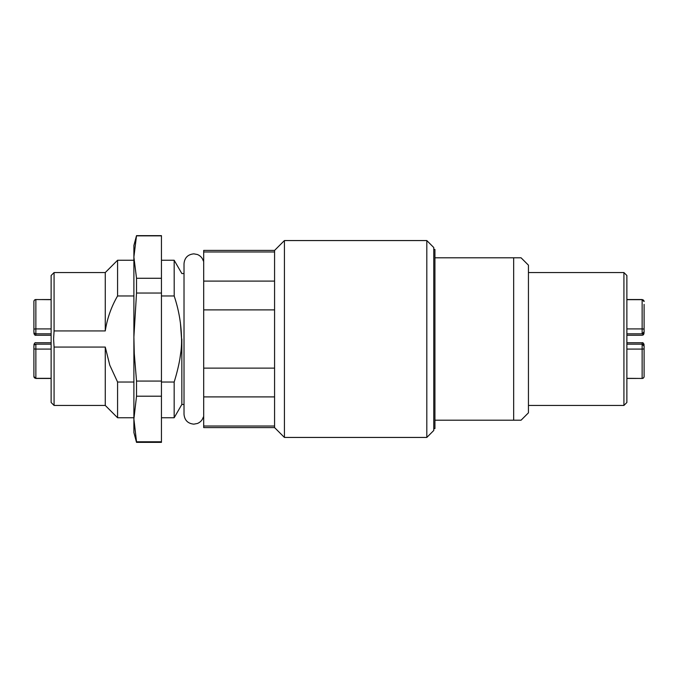<?xml version="1.0" encoding="UTF-8"?>
<svg xmlns="http://www.w3.org/2000/svg" width="678" height="678" viewBox="0 0 678 678"><rect width="100%" height="100%" fill="white"/><g stroke="black" fill="none" stroke-linecap="round" stroke-linejoin="round"><path stroke-width="1.02" d="M644.1 325.22L644.1 332.305L644.1 325.22M644.1 331.534L644.1 331.864C644.1 333.737 644.1 333.737 644.1 331.864C644.1 333.737 644.1 333.737 644.1 331.864A1.966 1.966 0 0 1 642.134 333.83L626.87 333.83M644.066 376.824L644.1 376.485A1.966 1.966 0 0 1 642.134 378.46L626.87 378.332M644.1 348.594A1.966 0.492 180 0 1 642.134 349.085L642.134 378.332A1.966 1.907 180 0 0 644.1 376.426L644.1 346.136C644.1 344.263 644.1 344.263 644.1 346.136L644.1 345.695M643.541 333.245L642.134 333.83C642.134 335.712 642.134 335.712 642.134 333.83L644.1 331.864L644.1 304.354M643.693 344.941L643.532 344.746A1.966 1.966 0 0 0 643.541 344.755L644.1 346.136L642.134 344.17L626.87 344.17M642.685 344.246L643.168 344.466M644.1 331.864C644.1 333.737 644.1 333.737 644.1 331.864C644.1 333.737 644.1 333.737 644.1 331.864M644.1 346.136C644.1 344.263 644.1 344.263 644.1 346.136C644.1 344.263 644.1 344.263 644.1 346.136L643.49 344.712M644.1 373.646L644.1 374.519M33.9 345.695L33.9 352.78M33.9 346.136C33.9 344.263 33.9 344.263 33.9 346.136C33.9 344.263 33.9 344.263 33.9 346.136C33.9 344.263 33.9 344.263 33.9 346.136C33.9 344.263 33.9 344.263 33.9 346.136A1.966 1.966 0 0 1 35.866 344.17L51.13 344.17M33.934 301.176L33.9 301.515A1.966 1.966 0 0 1 35.866 299.54L51.13 299.668M33.9 301.515L33.9 331.864C33.9 333.737 33.9 333.737 33.9 331.864C33.9 333.737 33.9 333.737 33.9 331.864C33.9 333.737 33.9 333.737 33.9 331.864C33.9 333.737 33.9 333.737 33.9 331.864A1.966 1.966 0 0 0 35.866 333.83L51.13 333.83M35.315 333.754L34.832 333.534M35.866 344.17C35.866 342.288 35.866 342.288 35.866 344.17L34.459 344.755L35.866 344.17L35.866 349.085L51.13 349.085M33.9 301.574A1.966 1.907 -0 0 1 35.866 299.668L35.866 328.915A1.966 0.492 0 0 0 33.9 329.406L33.9 332.305M33.9 304.354L33.9 303.481M33.9 348.102L33.9 376.426A1.966 1.907 0 0 0 35.866 378.332L51.13 378.332M433.767 428.572L434.929 428.572L434.929 249.428L433.767 249.428M434.929 257.793L513.67 257.793L513.67 420.207L521.06 420.207L434.929 420.207M521.06 420.207L528.442 412.826L528.442 265.174L521.06 257.793L513.67 257.793L521.06 257.793M623.921 405.444L626.87 402.495L626.87 275.505L623.921 272.556L623.921 405.444L528.442 405.444M161.449 293.04L136.524 293.04L133.888 337.051L133.888 418.996L136.524 441.793L161.449 441.793L161.449 235.639L136.524 235.639L133.888 257.064L133.888 245.487L136.524 235.639M161.449 278.277L136.524 278.277L133.888 257.064L133.888 337.051L134.278 353.543L136.524 381.07L161.449 381.07M184.018 404.461L181.84 404.461L181.84 339M181.84 404.461L174.17 417.75L174.17 382.028C179.373 365.162 181.84 350.814 181.56 339C181.323 324.321 178.856 309.973 174.17 295.972L161.449 295.972M180.814 352.102L179.958 358.306M133.888 295.972L117.574 295.972C111.26 306.863 107.158 318.516 105.268 330.932L54.079 330.932L54.079 272.556L51.13 275.505L51.13 402.495L54.079 405.444L54.079 347.068L105.268 347.068L109.768 365.154L117.574 382.028L117.574 417.75L105.268 405.444L54.079 405.444M54.079 330.932L53.587 339L54.079 347.068M426.809 339L426.809 437.437L426.809 240.563L284.421 240.563L284.421 437.437L426.809 437.437L433.767 430.471L433.767 247.529L426.809 240.563M284.421 240.563L274.573 250.411L274.573 427.589L284.421 437.437M203.697 417.089L203.697 260.911M274.573 396.901L203.697 396.901L203.697 426.021L274.573 426.021M274.573 251.979L203.697 251.979L203.697 281.099L274.573 281.099M274.573 309.88L203.697 309.88L203.697 368.12L274.573 368.12M274.573 427.589L203.697 427.589L203.697 426.021M203.697 396.901L203.697 368.12M203.697 309.88L203.697 281.099M203.697 251.979L203.697 250.411L274.573 250.411M174.212 296.1L174.17 260.25L161.449 260.25M174.17 382.028L161.449 382.028M133.888 382.028L117.574 382.028M180.399 322.635L181.56 339M117.574 295.972L117.574 260.25L133.888 260.25M105.268 330.932L105.268 272.556L54.079 272.556M105.268 347.068L105.268 405.444M161.449 441.793L161.449 442.361L136.524 442.361L133.888 432.513L133.888 418.996L136.524 396.198L136.524 381.07M136.524 293.04L136.524 278.277M161.449 396.198L136.524 396.198M136.524 442.361L136.524 441.793M161.449 235.851L136.524 235.851M644.1 329.406A1.966 0.492 180 0 0 642.134 328.915L626.87 328.915M642.134 333.83L642.134 299.668L626.87 299.668M626.87 349.085L642.134 349.085L642.134 342.737C642.905 342.466 643.558 343.119 644.1 344.712C643.558 343.119 642.905 342.466 642.134 342.737L626.87 342.737M644.1 301.574A1.966 1.907 180 0 0 642.134 299.668L644.1 301.515M33.9 348.594A1.966 0.492 -0 0 0 35.866 349.085L35.866 378.46L33.9 376.485L35.866 378.46L51.13 378.46M51.13 328.915L35.866 328.915L35.866 335.263C35.095 335.534 34.442 334.881 33.9 333.288C34.442 334.881 35.095 335.534 35.866 335.263L51.13 335.263M33.9 331.864A1.966 1.966 0 0 0 35.866 333.83M644.1 333.33L642.363 335.246M643.117 334.991L643.702 334.474M642.134 335.263L626.87 335.263M626.87 378.46L642.464 378.426M642.981 378.265L643.736 377.629M642.134 299.54L626.87 299.54M35.866 342.737C35.095 342.466 34.442 343.119 33.9 344.712C34.442 343.119 35.095 342.466 35.866 342.737L51.13 342.737M51.13 299.54L35.536 299.574M35.019 299.735L34.264 300.371M174.17 417.75L161.449 417.75M133.888 417.75L117.574 417.75M105.268 272.556L117.574 260.25M184.018 273.539L181.84 273.539L174.17 260.25M528.442 272.556L623.921 272.556M203.298 260.911C202.324 257.86 200.349 255.725 197.383 254.504L193.857 253.852C187.882 254.436 184.594 257.716 184.018 263.7L184.018 414.3C184.594 420.284 187.882 423.564 193.857 424.148L197.442 423.47C200.374 422.25 202.332 420.123 203.298 417.089"/></g></svg>
